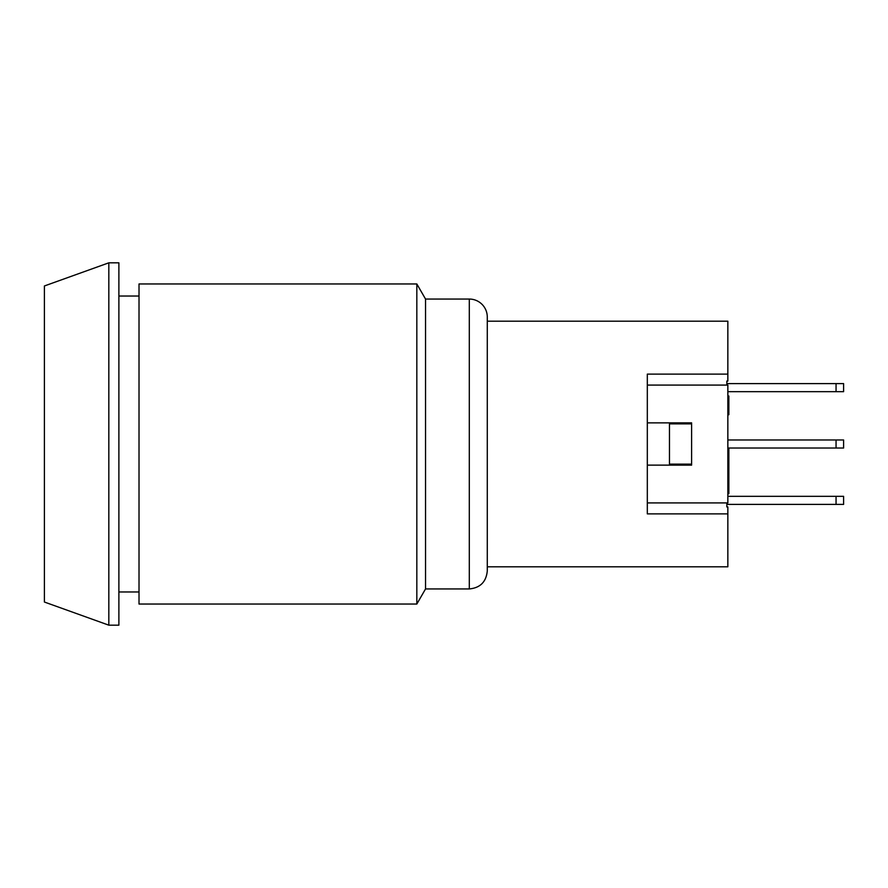 <?xml version="1.0" encoding="UTF-8"?>
<svg xmlns="http://www.w3.org/2000/svg" width="888" height="888" viewBox="0 0 888 888"><rect width="100%" height="100%" fill="white"/><g stroke="black" fill="none" stroke-linecap="round" stroke-linejoin="round"><path stroke-width="1.33" d="M843.6 391.664L836.052 391.664L836.052 383.605L843.6 383.605L843.6 391.664M727.849 391.664L836.052 391.664M726.839 383.605L836.052 383.605M843.6 448.029L836.052 448.029L836.052 439.971L843.6 439.971L843.6 448.029M727.849 448.029L836.052 448.029M727.849 439.971L836.052 439.971M843.6 504.395L836.052 504.395L836.052 496.337L843.6 496.337L843.6 504.395M726.839 504.395L836.052 504.395M727.849 496.337L836.052 496.337M727.849 566.799L727.849 513.875L647.319 513.875L647.319 374.126L727.849 374.126L727.849 321.201L487.279 321.201L487.279 566.799L727.849 566.799M727.849 374.126L727.849 381.052L726.839 381.052L726.839 385.092M726.839 502.908L726.839 506.948L727.849 506.948L727.849 513.875M691.608 423.865L691.608 464.135L669.463 464.135L669.463 423.865L691.608 423.865L691.608 422.866L647.319 422.866M691.608 464.135L691.608 465.134L647.319 465.134M647.319 502.908L727.849 502.908L727.849 385.092L647.319 385.092M727.849 481.019L728.848 481.019L728.848 448.029M727.849 474.958L728.848 474.958M727.849 493.695L728.848 493.695L728.848 481.019M727.849 488.422L728.848 488.422M727.849 487.856L728.848 487.856M727.849 481.629L728.848 481.629M727.849 414.74L728.848 414.74L728.848 396.004L727.849 396.004M727.849 414.43L728.848 414.43M727.849 396.314L728.848 396.314M727.849 469.352L728.848 469.352M727.849 450.616L728.848 450.616M469.308 588.944C480.219 587.878 486.213 581.884 487.279 570.962L487.279 317.038A17.982 17.982 0 0 0 469.308 299.056L469.308 588.944L425.541 588.944L425.541 299.056L416.827 283.96L416.827 604.04L425.541 588.944M139.016 591.963L118.881 591.963M416.827 283.96L139.016 283.96L139.016 604.04L416.827 604.04M44.4 602.031L44.4 285.969L108.824 262.826L108.824 625.174L44.4 602.031M108.824 625.174L118.881 625.174L118.881 262.826L108.824 262.826M727.849 484.471L728.848 484.471M727.849 459.951L728.848 459.951M469.308 299.056L425.541 299.056M139.016 296.037L118.881 296.037"/></g></svg>
